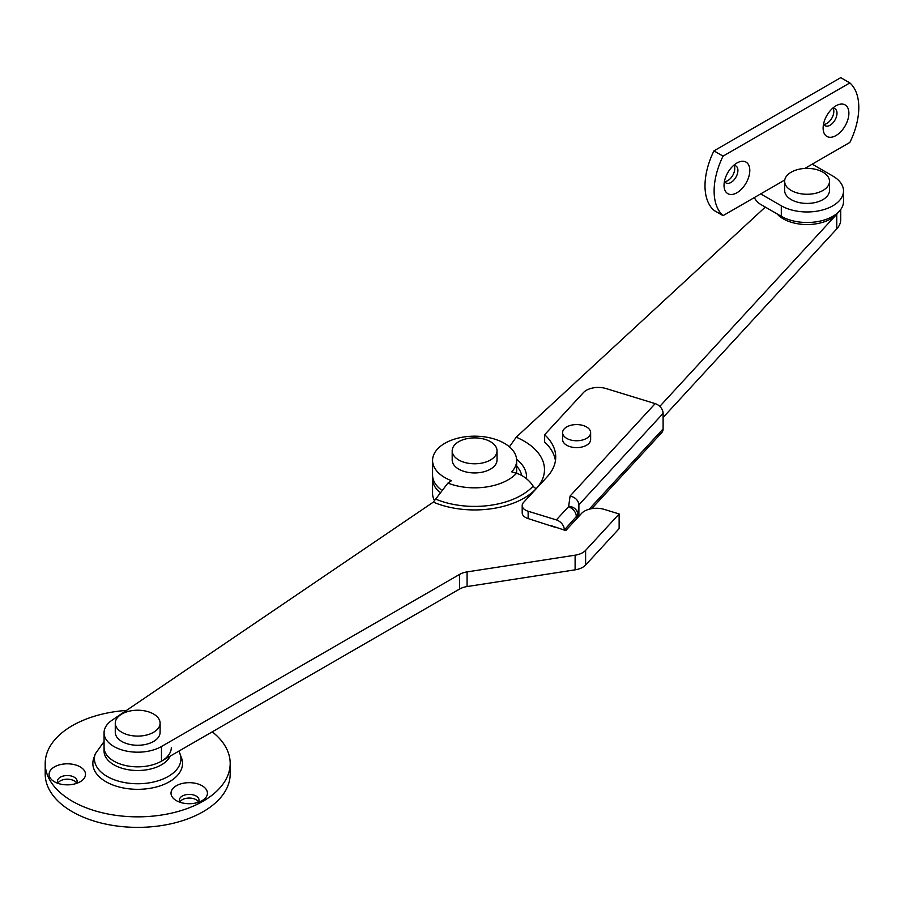 <?xml version="1.0" encoding="UTF-8"?>
<svg xmlns="http://www.w3.org/2000/svg" width="904" height="904" viewBox="0 0 904 904"><rect width="100%" height="100%" fill="white"/><g stroke="black" fill="none" stroke-linecap="round" stroke-linejoin="round"><path stroke-width="1.36" d="M777.056 213.875A33.629 19.413 0 0 0 808.639 224.52A33.629 19.413 0 0 0 838.37 212.225A33.629 19.413 0 0 1 836.765 214.237L836.765 228.881A33.629 19.413 0 0 0 840.709 219.762L840.709 209.547M576.334 519.077L576.334 516.557L564.265 530.117M564.265 529.654A8.972 6.464 -137.4 0 0 556.356 519.902L568.424 506.794A2.237 1.299 0 0 0 568.672 506.296L570.096 496.013L655.185 403.625L606.188 388.584A16.814 9.707 0 0 0 583.442 392.596L544.649 434.722L544.649 442.045A72.874 42.07 180 0 1 555.44 460.678M544.649 434.722A72.874 42.07 180 0 1 555.723 457.017A72.874 42.07 180 0 1 547.191 476.77L523.506 502.488A11.21 6.475 0 0 0 522.196 505.528A11.21 6.475 0 0 0 528.139 511.246L556.356 519.902M528.139 511.246L528.139 518.568L556.356 527.687M655.185 403.625A8.972 6.464 42.6 0 1 663.107 413.377L663.107 428.937A8.972 6.464 42.6 0 1 661.784 432.587L591.724 508.658M663.107 413.377L578.888 504.816L578.888 516.308M528.139 518.568A11.21 6.475 180 0 1 522.196 512.851L522.196 505.528M577.611 517.687L578.888 504.816C578.334 500.307 575.396 497.369 570.096 496.013M562.604 432.666L562.604 439.525A14.012 8.091 0 0 0 574.289 447.503A14.012 8.091 0 0 0 589.86 442.18A14.012 8.091 0 0 0 590.64 439.525L590.64 432.666A14.012 8.091 0 0 0 578.944 424.688A14.012 8.091 0 0 0 563.373 430.01A14.012 8.091 0 0 0 562.604 432.666A14.012 8.091 0 0 0 574.289 440.643A14.012 8.091 0 0 0 589.86 435.31A14.012 8.091 0 0 0 590.64 432.666M836.008 105.802L836.008 105.802A18.216 10.52 -60 0 1 848.89 113.237A18.216 10.52 -60 0 1 836.008 135.543A18.216 10.52 -60 0 1 823.126 128.108A18.216 10.52 -60 0 1 836.008 105.802L836.008 105.802M832.573 108.322A9.808 5.661 -60 0 1 834.968 108.74A9.808 5.661 -60 0 1 836.471 116.605A9.808 5.661 -60 0 1 830.064 125.249A9.808 5.661 -60 0 1 825.16 125.735A9.808 5.661 -60 0 1 823.589 123.871M833.115 108.288A9.808 5.661 -60 0 1 826.889 123.419A9.808 5.661 -60 0 1 823.838 124.368M736.918 163.014L736.918 163.014A18.216 10.52 120 0 0 724.036 185.32A18.216 10.52 120 0 0 736.918 192.755A18.216 10.52 120 0 0 749.8 170.449A18.216 10.52 120 0 0 736.918 163.014M724.499 181.082A9.808 5.661 120 0 0 726.059 182.947A9.808 5.661 120 0 0 730.963 182.461A9.808 5.661 120 0 0 737.381 173.817A9.808 5.661 120 0 0 735.879 165.952A9.808 5.661 120 0 0 733.472 165.534M724.737 181.58A9.808 5.661 120 0 0 727.799 180.63A9.808 5.661 120 0 0 734.025 165.5M804.809 168.438L849.862 142.425A58.862 33.979 120 0 0 849.862 82.919L723.053 156.132A58.862 33.979 120 0 0 723.053 215.638L784.762 180.009M849.862 82.919L840.754 77.654L713.934 150.878A58.862 33.979 120 0 0 713.934 210.372L723.053 215.638M723.053 156.132L713.934 150.878M754.252 197.626A12.893 7.447 -120 0 0 760.693 204.428L781.305 216.327L781.305 205.807L760.693 193.908M812.221 164.155L832.833 176.054A36.431 21.041 180 0 1 843.511 190.925L843.511 201.456A36.431 21.041 180 0 1 821.013 220.892A36.431 21.041 180 0 1 781.305 216.327M843.511 190.925A36.431 21.041 180 0 1 821.013 210.361A36.431 21.041 180 0 1 781.305 205.807M447.909 483.086L451.435 480.702A42.047 24.272 180 0 1 444.881 477.606A42.047 24.272 180 0 1 432.575 460.452A42.047 24.272 180 0 1 458.52 438.022A42.047 24.272 180 0 1 504.342 443.288A42.047 24.272 180 0 1 516.659 460.452A42.047 24.272 180 0 1 511.732 471.843L516.5 473.312A47.449 27.391 180 0 1 447.909 483.086L435.649 499.098A66.286 38.262 0 0 0 533.134 486.103A23.549 16.973 -137.4 0 0 516.5 473.312M432.575 460.452L432.575 475.097A42.047 24.272 0 0 0 441.084 489.731M550.242 525.348L565.757 530.569L581.543 513.427A16.814 9.707 0 0 1 604.29 509.404L619.138 513.969L585.611 550.378A16.814 9.707 0 0 1 575.113 555.192L467.074 571.904A16.814 9.707 180 0 0 459.537 574.424L161.477 746.501A33.629 19.413 0 0 1 124.82 750.715A33.629 19.413 0 0 1 104.062 732.771A33.629 19.413 0 0 1 112.073 720.194L433.321 502.138L435.649 499.098M533.134 486.103A4.486 3.232 -137.4 0 0 536.298 488.544L536.298 488.544A69.868 40.341 0 0 1 433.321 502.138M104.062 732.771L104.062 747.416A33.629 19.413 0 0 0 124.82 765.36A33.629 19.413 0 0 0 161.477 761.157L459.537 589.069A16.814 9.707 180 0 1 467.074 586.56L575.113 569.836A16.814 9.707 0 0 0 585.611 565.023L619.138 528.614L619.138 513.969M115.271 723.166L115.271 732.319A22.419 12.95 0 0 0 141.408 745.088A22.419 12.95 0 0 0 160.11 732.319L160.11 723.166A22.419 12.95 0 0 0 133.973 710.397A22.419 12.95 0 0 0 115.271 723.166A22.419 12.95 0 0 0 141.408 735.924A22.419 12.95 0 0 0 160.11 723.166M170.167 756.128A33.629 19.413 0 0 1 113.915 764.818A33.629 19.413 0 0 1 104.062 751.077L104.062 747.416A33.629 19.413 0 0 0 113.915 761.157A33.629 19.413 0 0 0 150.561 765.36A33.629 19.413 0 0 0 171.331 747.416M452.192 450.836L452.192 459.989A22.419 12.95 -0 0 0 474.487 472.939A22.419 12.95 -0 0 0 497.03 459.989L497.03 450.836A22.419 12.95 -0 0 0 474.736 437.886A22.419 12.95 -0 0 0 452.192 450.836A22.419 12.95 -0 0 0 474.487 463.786A22.419 12.95 -0 0 0 497.03 450.836M76.275 783.486A9.808 5.661 0 0 0 77.111 781.192A9.808 5.661 0 0 0 64.76 775.722A9.808 5.661 0 0 0 57.494 781.192A9.808 5.661 0 0 0 58.331 783.486M76.591 783.022A9.808 5.661 0 0 0 64.76 779.384A9.808 5.661 0 0 0 58.014 783.022M72.015 784.491A18.216 10.52 0 0 0 80.185 781.768A18.216 10.52 0 0 0 83.078 769.067A18.216 10.52 0 0 0 62.591 764.174A18.216 10.52 0 0 0 54.421 781.768A18.216 10.52 0 0 0 72.015 784.491M198.191 802.345A9.808 5.661 0 0 0 199.027 800.051A9.808 5.661 0 0 0 196.157 796.051A9.808 5.661 0 0 0 185.467 794.819A9.808 5.661 0 0 0 179.41 800.051A9.808 5.661 0 0 0 180.246 802.345M198.507 801.882A9.808 5.661 0 0 0 196.157 799.712A9.808 5.661 0 0 0 179.941 801.882M202.1 785.757A18.216 10.52 0 0 0 176.337 785.757A18.216 10.52 0 0 0 176.337 800.628L176.337 800.628A18.216 10.52 0 0 0 202.1 800.628A18.216 10.52 0 0 0 202.1 785.757M126.447 710.431A92.49 53.404 0 0 0 45.2 763.439L45.2 773.971A92.49 53.404 0 0 0 72.286 811.724A92.49 53.404 0 0 0 173.093 823.307A92.49 53.404 0 0 0 230.181 773.971L230.181 763.439A92.49 53.404 0 0 0 212.248 731.833M45.2 763.439A92.49 53.404 0 0 0 72.286 801.204A92.49 53.404 0 0 0 173.093 812.775A92.49 53.404 0 0 0 230.181 763.439M104.062 741.596L95.293 753.834L93.733 758.32A44.85 25.888 0 0 0 105.983 781.745A44.85 25.888 0 0 0 158.889 786.254A44.85 25.888 0 0 0 181.647 758.32L178.924 751.077M439.434 492.047A42.047 24.272 180 0 1 432.575 478.758L432.575 493.403A42.047 24.272 0 0 0 434.621 500.884M432.575 478.758A42.047 24.272 180 0 1 432.688 476.928M765.292 207.084L516.229 437.197L509.393 446.813M663.107 417.456L836.765 228.881M659.784 406.404L836.765 214.237M784.649 181.32L784.649 190.473A22.419 12.95 -0 0 0 789.904 198.801A22.419 12.95 -0 0 0 814.741 202.632A22.419 12.95 -0 0 0 829.499 190.473L829.499 181.32A22.419 12.95 -0 0 0 824.245 172.992A22.419 12.95 -0 0 0 799.396 169.15A22.419 12.95 -0 0 0 784.649 181.32A22.419 12.95 -0 0 0 789.904 189.637A22.419 12.95 -0 0 0 814.741 193.479A22.419 12.95 -0 0 0 829.499 181.32M589.171 509.212L663.107 428.937M568.672 506.296A8.972 7.3 -172.1 0 1 577.611 514.026A11.21 6.475 180 0 1 576.334 516.557A8.972 6.464 -137.4 0 0 568.424 506.794M161.477 746.501L161.477 761.157M459.537 574.424L459.537 589.069M467.074 571.904L467.074 586.56M575.113 555.192L575.113 569.836M585.611 550.378L585.611 565.023M95.293 753.834A43.245 24.973 0 0 0 107.113 776.434A43.245 24.973 0 0 0 158.132 780.785A43.245 24.973 0 0 0 180.088 753.834M521.732 475.527A47.449 27.391 0 0 0 516.659 466.057M516.602 459.288A51.935 29.979 180 0 1 526.456 478.702M516.229 437.197A69.868 40.341 180 0 1 536.298 488.544M516.659 460.452L516.659 473.357"/></g></svg>
